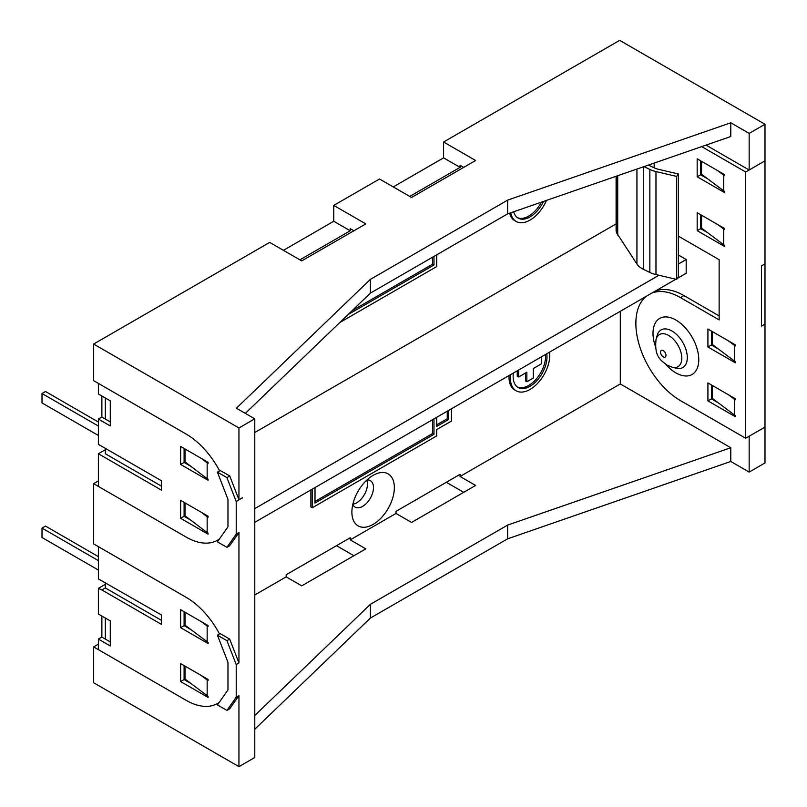 <?xml version="1.0" encoding="UTF-8"?>
<svg xmlns="http://www.w3.org/2000/svg" width="807" height="807" viewBox="0 0 807 807"><rect width="100%" height="100%" fill="white"/><g stroke="black" fill="none" stroke-linecap="round" stroke-linejoin="round"><path stroke-width="1.21" d="M254.78 594.981L286.172 576.864L286.172 574.745L350.238 537.765L350.238 539.873L395.995 513.454L395.995 511.345L460.061 474.355L460.061 476.473L620.301 383.95L730.789 447.744L730.789 461.473L749.158 472.085L749.158 436.244L764.996 427.105L764.996 263.869L761.515 265.876L761.515 326.109L764.996 324.101L761.515 326.109L761.515 265.876L764.996 263.869L764.996 124.258L749.158 133.397L749.158 169.995L764.996 160.855L745.678 172.002L745.678 438.251L680.462 400.605A63.077 36.416 -120 0 1 640.082 347.646A63.077 36.416 -120 0 1 646.185 296.361M749.158 472.085L764.996 462.946L764.996 427.105L745.678 438.251M749.158 169.995L706.044 145.109M648.465 165.062L653.942 167.715A17.865 10.309 0 0 0 658.734 169.379L678.304 173.959L676.599 176.39L655.97 171.568A22.778 13.154 0 0 1 649.857 169.45L644.006 166.605M745.678 172.002L701.697 146.612M700.658 160.815L700.658 174.766L707.396 178.66M701.576 161.35L701.576 174.241L724.636 191.572L724.636 192.631L697.177 176.773L700.658 174.766M700.658 214.712L700.658 228.663L707.396 232.557M701.576 215.237L701.576 228.139L724.636 245.469L724.636 246.518L697.177 230.671L700.658 228.663M711.401 331.031L711.401 344.982L718.139 348.866M712.309 331.556L712.309 344.448L735.379 361.778L735.379 362.837L707.921 346.99L711.401 344.982M711.401 384.919L711.401 398.87L718.139 402.764M712.309 385.453L712.309 398.345L735.379 415.676L735.379 416.735L707.921 400.877L711.401 398.87M719.138 315.91L683.943 295.584A63.077 36.416 -120 0 0 655.415 291.034M707.921 400.877L707.921 382.911L735.379 398.769L735.379 399.818L734.461 399.294L734.461 415.141M728.63 394.875L734.461 399.294M707.921 346.99L707.921 329.024L735.379 344.871L735.379 345.931L734.461 345.396L734.461 361.254M728.63 340.978L734.461 345.396M717.887 224.659L723.718 229.087L724.636 229.612L724.636 228.552L697.177 212.705L697.177 230.671M651.935 293.042A63.077 36.416 -120 0 1 680.462 297.591L719.138 319.925L719.138 259.693L678.304 236.118M676.599 176.39L676.599 279.393L678.304 276.962L678.304 173.959M676.599 279.393L655.97 274.572A22.778 13.154 0 0 1 649.857 272.453L643.552 269.387A22.778 13.154 0 0 1 636.935 264.04L616.528 232.709A24.331 14.052 0 0 1 616.104 230.106L616.104 176.279M717.887 170.771L723.718 175.19L724.636 175.714L724.636 174.665L697.177 158.808L697.177 176.773M723.718 175.19L723.718 191.037M723.718 229.087L723.718 244.935M616.528 176.128L616.528 232.709M617.718 175.714L617.718 235.14M510.74 212.796A27.821 16.069 120 0 0 516.157 221.451A27.821 16.069 120 0 0 530.068 220.079A27.821 16.069 120 0 0 546.48 200.408M509.631 213.179A27.821 16.069 120 0 0 514.785 220.664L516.157 221.451M517.428 217.658A23.948 13.82 120 0 0 528.696 216.115A23.948 13.82 120 0 0 541.386 202.174M513.696 211.767A23.948 13.82 120 0 0 518.094 218.092A23.948 13.82 120 0 0 530.068 216.901A23.948 13.82 120 0 0 543.535 201.427M373.116 475.363L373.116 475.363A30.03 17.34 120 0 0 351.882 512.132A30.03 17.34 120 0 0 373.116 524.389A30.03 17.34 120 0 0 394.351 487.62A30.03 17.34 120 0 0 373.116 475.363L373.116 475.363M352.78 504.557A15.272 8.816 120 0 0 355.05 507.078A15.272 8.816 120 0 0 362.686 506.322A15.272 8.816 120 0 0 372.663 492.865A15.272 8.816 120 0 0 370.322 480.629A15.272 8.816 120 0 0 367.003 479.933M352.861 504.234A15.272 8.816 120 0 0 356.644 502.832A15.272 8.816 120 0 0 366.761 480.155M510.599 374.64A27.821 16.069 120 0 0 516.157 390.8A27.821 16.069 120 0 0 530.068 389.418A27.821 16.069 120 0 0 549.537 352.155M545.562 354.455A23.948 13.82 -60 0 1 528.696 385.453A23.948 13.82 -60 0 1 517.428 387.007M513.383 373.036A23.948 13.82 120 0 0 518.094 387.441A23.948 13.82 120 0 0 530.068 386.25A23.948 13.82 120 0 0 546.753 353.759M226.949 710.422L236.209 697.248L238.953 695.654L229.692 708.839L226.949 710.422L217.436 704.925L227.967 689.935L227.967 662.335L217.436 635.18L220.18 633.596L229.692 639.094L238.953 662.961L238.953 532.559L229.662 545.774L226.918 547.358L236.209 534.143L236.209 501.55L242.352 497.758M226.918 547.358L217.406 541.86L227.967 526.84L227.967 499.341L217.406 472.115L220.442 470.511M217.406 472.115L226.918 477.613L229.743 475.979M242.433 497.949L238.953 499.715L238.953 427.962L93.622 344.054L93.622 380.662L186.114 434.055L98.383 383.406L98.383 393.977L110.277 400.847L110.277 425.925L98.383 419.055L98.383 444.344L161.35 480.69L161.35 490.101L98.383 453.746L98.383 486.409L186.114 537.069A63.077 36.416 -120 0 0 217.648 540.186A63.077 36.416 -120 0 0 219.363 539.086A63.077 36.416 -120 0 1 217.648 540.186A63.077 36.416 -120 0 1 186.114 537.069L93.622 483.665L93.622 543.898L186.114 597.301L98.383 546.652L98.383 578.932L161.35 614.904L161.35 624.305L101.864 589.957L105.334 587.95L105.334 582.563M101.864 616.013L101.864 637.076L105.334 639.083L105.334 618.021L105.334 639.083L110.277 641.938M98.383 644.157L93.622 646.911L93.622 682.742L238.953 766.65L254.78 757.511L254.78 418.823L236.411 408.211L370.373 279.383L507.643 200.126L730.789 122.785L749.158 133.397M730.789 122.785L730.789 136.524L507.643 213.865L370.373 293.123L245.338 413.366M677.305 278.395L686.192 273.26L686.192 259.521L678.304 254.962M620.301 383.95L620.301 311.3M98.383 480.922L93.622 483.665M283.428 250.321L333.765 221.259L333.765 205.412L365.793 223.902L301.737 260.893L269.699 242.403L93.622 344.054M393.251 186.921L443.588 157.859L443.588 142.012L475.616 160.502L411.55 197.483L379.522 178.993L333.765 205.412M764.996 124.258L619.665 40.35L443.588 142.012M236.209 534.143L238.953 532.559M236.209 697.248L236.209 664.544L238.953 662.961M238.953 766.65L238.953 695.654M254.78 418.823L238.953 427.962M336.509 545.683L353.9 555.72M446.332 482.283L463.722 492.32M730.789 461.473L507.643 538.814L370.373 618.071L254.78 729.235M616.104 223.902L254.78 432.512M409.724 196.434L460.061 167.372L460.061 165.253L463.722 167.372M299.901 259.834L350.238 230.772L350.238 228.663L353.9 230.772M509.076 375.517A27.821 16.069 120 0 0 514.785 390.003L516.157 390.8M312.259 489.153L312.259 507.774L310.887 506.978L310.887 489.94M517.257 370.796L517.257 376.213L518.629 377L526.86 372.249L526.86 381.761L525.488 380.965L525.488 373.046M286.172 576.864L301.737 585.842L365.793 548.861L350.238 539.873M730.789 447.744L507.643 525.085L370.373 604.332L254.78 715.496M460.061 476.473L475.616 485.451L411.55 522.442L395.995 513.454M675.863 279.222L254.78 522.331M254.78 508.592L658.926 275.268M678.304 264.071L686.192 259.521M370.373 618.071L370.373 604.332M507.643 538.814L507.643 525.085M432.602 419.67L432.602 433.541L433.974 434.327L433.974 418.873M315.002 501.429L432.602 433.541M315.002 487.559L315.002 503.023L433.974 434.327M436.718 417.29L436.718 426.409L448.621 419.539L447.249 418.742L447.249 411.217M448.621 410.42L448.621 419.539M312.259 507.774L436.718 435.921L436.718 429.576L451.365 421.123L451.365 408.836M436.718 424.825L447.249 418.742M518.629 377L518.629 369.999M526.86 381.761L533.276 378.059L533.276 368.547L541.507 363.796L541.507 356.795M507.643 200.126L507.643 213.865M370.373 279.383L370.373 293.123M432.602 257.191L432.602 264.192L352.155 310.645M433.974 256.404L433.974 264.989L432.602 264.192M436.718 254.81L436.718 266.572L339.777 322.538M433.974 264.989L348.029 314.609M350.238 230.772L333.765 221.259M460.061 167.372L443.588 157.859M236.209 501.55L226.918 477.613M236.209 664.544L226.949 640.677L229.692 639.094M217.436 635.18L226.949 640.677M161.35 486.086L105.334 453.746L105.334 448.359M101.864 395.985L101.864 417.048L105.334 419.055L105.334 397.992L105.334 419.055L110.277 421.91M93.622 646.911L186.114 700.305A63.077 36.416 -120 0 0 217.648 703.432A63.077 36.416 -120 0 0 219.161 702.473A63.077 36.416 -120 0 1 217.648 703.432A63.077 36.416 -120 0 1 186.114 700.305L98.383 649.655L98.383 639.083L110.277 645.953L110.277 620.876L98.383 614.006L98.383 588.333L101.864 589.957M219.524 633.979A63.077 36.416 -120 0 0 186.114 597.301A63.077 36.416 -120 0 1 219.524 633.979M219.595 470.854A63.077 36.416 -120 0 0 186.114 434.055A63.077 36.416 -120 0 1 219.595 470.854M220.271 470.602L229.692 475.848L238.953 499.715M105.334 449.731L98.383 453.746M207.157 532.59L208.075 533.114L208.075 534.173L180.627 518.316L180.627 500.36L208.075 516.208L208.075 517.267L207.157 516.732L207.157 532.59L185.015 515.784L185.015 502.892M201.336 512.314L207.157 516.732M190.845 520.202L184.097 516.309L180.627 518.316M184.097 502.368L184.097 516.309M207.157 478.692L208.075 479.217L208.075 480.276L180.627 464.428L180.627 446.463L208.075 462.31L208.075 463.369L207.157 462.845L207.157 478.692L185.015 461.886L185.015 448.995M201.336 458.416L207.157 462.845M190.845 466.315L184.097 462.421L180.627 464.428M184.097 448.47L184.097 462.421M101.864 417.048L98.383 419.055M98.383 435.467L42.004 402.915L42.004 393.513L45.485 391.506L98.383 422.041M42.004 393.513L98.383 426.056M161.35 620.29L105.334 587.95M190.845 683.448L184.097 679.555L180.627 681.562L208.075 697.409L208.075 696.36L185.015 679.03L185.015 666.138M184.097 679.555L184.097 665.604M180.627 681.562L180.627 663.596L208.075 679.444L208.075 680.503L207.157 679.978L207.157 695.826M201.336 675.56L207.157 679.978M190.845 629.551L184.097 625.657L180.627 627.664L208.075 643.522L208.075 642.463L185.015 625.132L185.015 612.241M184.097 625.657L184.097 611.706M180.627 627.664L180.627 609.699L208.075 625.556L208.075 626.615L207.157 626.081L207.157 641.938M201.336 621.662L207.157 626.081M105.334 584.318L98.383 588.333M101.864 637.076L98.383 639.083M98.383 570.055L42.004 537.512L42.004 528.101L98.383 560.653M98.383 556.638L45.485 526.093L42.004 528.101M657.16 335.409A21.718 12.539 60 0 1 671.949 331.001A21.718 12.539 60 0 1 687.161 355.1A21.718 12.539 60 0 1 676.095 368.204L672.241 367.225A18.531 10.703 60 0 0 681.683 356.038A18.531 10.703 60 0 0 668.7 335.48A18.531 10.703 60 0 0 656.081 339.233L657.16 335.409M655.345 346.233A32.361 18.682 60 0 1 675.893 320.036A32.361 18.682 60 0 1 698.771 359.67A32.361 18.682 60 0 1 675.893 372.874A32.361 18.682 60 0 1 665.815 364.361M663.263 350.601A3.853 2.219 60 0 1 665.987 355.322A3.853 2.219 60 0 1 663.263 356.896A3.853 2.219 60 0 1 660.54 352.175A3.853 2.219 60 0 1 663.263 350.601M680.462 297.591L683.943 295.584M654.164 163.085L654.164 167.826M655.97 171.568L655.97 274.572M649.857 169.45L649.857 272.453M636.935 169.056L636.935 264.04M643.552 166.767L643.552 269.387M656.081 339.233C653.983 357.098 661.407 360.638 666.955 365.067L672.241 367.225"/></g></svg>
